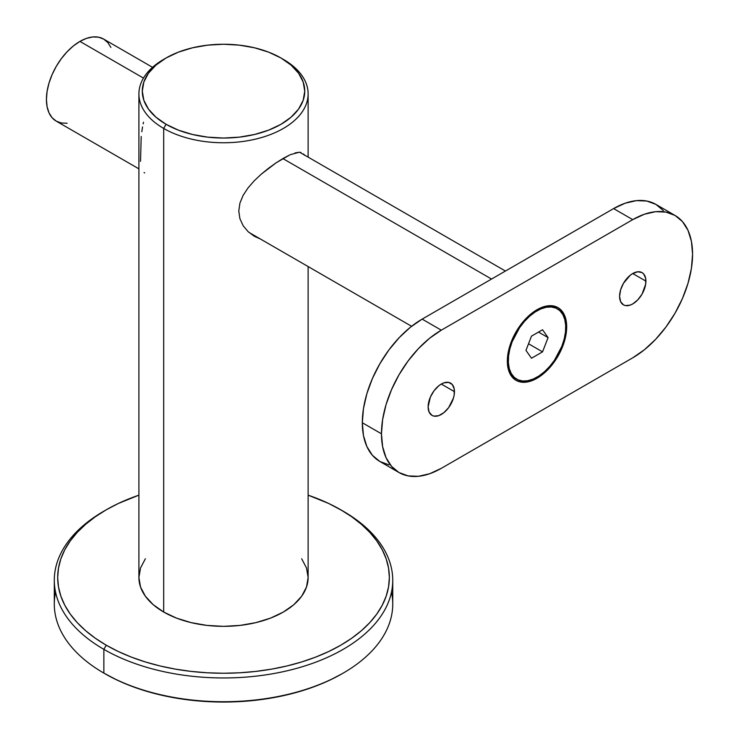 <?xml version="1.0" encoding="UTF-8"?>
<svg xmlns="http://www.w3.org/2000/svg" width="739" height="739" viewBox="0 0 739 739"><rect width="100%" height="100%" fill="white"/><g stroke="black" fill="none" stroke-linecap="round" stroke-linejoin="round"><path stroke-width="1.11" d="M166.081 57.984L163.688 59.369A84.606 48.848 0 0 0 163.688 128.447A84.606 48.848 180 0 1 138.904 93.908L138.904 577.501A84.606 48.848 0 0 0 163.688 612.04L163.688 128.447L166.081 124.309A81.225 46.899 180 0 1 166.081 57.984A81.225 46.899 180 0 1 280.959 57.984L291.055 65.097L298.565 73.198L303.184 82.001L304.745 91.146L303.184 100.292L298.565 109.095L291.055 117.196L280.959 124.309L268.645 130.138L254.604 134.47L239.362 137.14L223.52 138.045L207.668 137.14L192.436 134.47L178.395 130.138L166.081 124.309L155.984 117.196L148.474 109.095L143.856 100.292L142.294 91.146L143.856 82.001L148.474 73.198L155.984 65.097L166.081 57.984L178.395 52.155L192.436 47.823L207.668 45.153L223.52 44.248L239.362 45.153L254.604 47.823L268.645 52.155L280.959 57.984A81.225 46.899 180 0 1 280.949 124.309A81.225 46.899 180 0 1 166.081 124.309L163.688 128.447A84.606 48.848 0 0 0 283.351 128.457A84.606 48.848 0 0 0 283.351 59.369L283.351 59.369A84.606 48.848 180 0 1 308.126 93.908A84.606 48.848 180 0 1 255.897 139.043A84.606 48.848 180 0 1 163.688 128.447L163.688 612.04A84.606 48.848 0 0 0 255.897 622.626A84.606 48.848 0 0 0 308.126 577.501L306.5 587.034L301.688 596.197L293.873 604.641L283.351 612.04L270.529 618.118L255.897 622.626L240.027 625.406L223.52 626.349L207.012 625.406L191.142 622.626L176.51 618.118L163.688 612.04L153.167 604.641L145.352 596.197L140.53 587.034L138.904 577.501L140.53 567.968L145.352 558.804M303.535 153.961L304.486 155.282L303.535 153.961M300.939 152.446L299.267 152.243L300.939 152.446M295.101 152.899L299.267 152.243L290.39 154.654M283.351 158.294L289.753 154.941L276.201 162.765L283.351 158.294M391.485 592.142A169.222 97.696 180 0 1 343.173 673.109A169.222 97.696 180 0 1 103.866 673.109L104.818 673.663A167.864 96.92 0 0 0 342.222 673.663L330.01 680.056L316.782 685.718L302.648 690.605L287.757 694.669L272.248 697.875L256.267 700.184L239.972 701.579L223.52 702.05L207.068 701.579L190.773 700.184L174.792 697.875L159.282 694.669L144.391 690.605L130.258 685.718L117.03 680.056L103.866 673.109A169.222 97.696 0 0 0 288.275 694.29A169.222 97.696 0 0 0 392.742 604.031L392.742 580.263A169.222 97.696 180 0 1 288.275 670.522A169.222 97.696 180 0 1 103.866 649.35A169.222 97.696 0 0 0 343.173 649.35A169.222 97.696 0 0 0 343.173 511.185A169.222 97.696 0 0 0 343.173 511.176L340.781 509.799A165.832 95.747 180 0 1 340.781 645.202A165.832 95.747 180 0 1 106.259 645.202L103.866 649.35L103.866 673.109L103.866 649.35A169.222 97.696 180 0 1 54.298 580.263A169.222 97.696 180 0 1 105.067 510.492M268.663 168.15L276.201 162.765L261.218 174.21L268.663 168.15M254.225 180.806L261.218 174.21L254.225 180.806L248.073 187.863L254.225 180.806M243.177 195.272L248.073 187.863L243.177 195.272L239.926 203.096L243.177 195.272M238.78 211.031L239.926 203.096L238.78 211.031L239.916 218.716L238.78 211.031M243.168 225.728L239.916 218.716L243.168 225.728L248.11 231.658L243.168 225.728M254.253 236.231L248.11 231.658L254.281 236.249L260.35 238.974L254.253 236.231M343.173 511.176A169.222 97.696 0 0 0 341.972 510.492A169.222 97.696 180 0 1 343.173 511.176A169.222 97.696 180 0 1 392.742 580.263M54.298 580.263L54.298 604.031A169.222 97.696 0 0 0 103.866 673.109A169.222 97.696 180 0 1 103.857 673.109A169.222 97.696 180 0 1 55.554 592.142M343.173 511.185L328.726 503.49L308.126 495.158A165.832 95.747 180 0 1 340.781 509.799L351.709 516.764L361.408 524.311L369.777 532.366L376.733 540.856L382.211 549.705L386.164 558.823L388.557 568.115L389.351 577.501L388.557 586.886L386.164 596.179L382.211 605.296L376.733 614.137L369.777 622.635L361.408 630.69L351.709 638.237L340.781 645.202L328.726 651.512L315.655 657.11L301.697 661.941L286.981 665.959L271.656 669.118L255.87 671.4L239.778 672.786L223.52 673.247L207.262 672.786L191.17 671.4L175.383 669.118L160.058 665.959L145.343 661.941L131.385 657.11L118.314 651.512L106.259 645.202A165.832 95.747 180 0 1 106.25 509.799A165.832 95.747 180 0 1 138.904 495.158L118.314 503.49L106.259 509.799L95.322 516.764L85.632 524.311L77.262 532.366L70.307 540.856L64.82 549.705L60.866 558.823L58.483 568.115L57.679 577.501L58.483 586.886L60.866 596.179L64.82 605.296L70.307 614.137L77.262 622.635L85.632 630.69L95.322 638.237L106.259 645.202L103.866 649.35A169.222 97.696 0 0 1 103.857 511.185L106.25 509.799M301.688 558.804L306.5 567.968L308.126 577.501L308.126 266.557M138.904 93.908A84.606 48.848 180 0 1 164.908 58.677M144.068 172.547L144.678 172.972M141.214 136.475L140.512 161.361M142.553 126.923L141.796 131.718M143.505 122.203L143.144 123.875M110.887 47.416L107.792 42.52L103.617 39.065A47.379 27.352 120 0 0 79.932 41.412L143.468 78.094L79.932 41.412A47.379 27.352 120 0 0 48.977 83.165A47.379 27.352 120 0 0 56.238 121.131L61.319 123.007L67.11 123.237M491.546 279.056L282.871 158.571L491.546 279.056M152.548 67.314L103.617 39.065L98.546 37.181L92.754 36.95L86.463 38.373L79.932 41.412L73.392 45.929L67.11 51.758L61.319 58.677L56.238 66.418L52.072 74.685L48.977 83.156L47.074 91.516L46.428 99.442L47.074 106.61L48.977 112.771L52.072 117.667L56.238 121.131L138.904 168.852M566.213 326.583A41.966 24.23 -60 0 1 548.052 368.65A41.966 24.23 -60 0 1 515.794 380.197A41.966 24.23 120 0 0 548.052 368.65A41.966 24.23 120 0 0 566.213 326.583L566.693 326.86A41.966 24.23 -60 0 1 548.375 369.094A41.966 24.23 -60 0 1 516.034 380.336A41.966 24.23 -60 0 1 507.342 361.122L507.915 367.477L509.605 372.936L512.349 377.278L516.034 380.336L520.533 381.998L525.66 382.211L531.23 380.945L537.022 378.257L542.805 374.257L548.375 369.094L553.502 362.969L558 356.106L561.695 348.78L564.439 341.279L566.12 333.871L566.693 326.86L566.12 320.504L564.439 315.054L561.695 310.713L558 307.646L553.502 305.983L548.375 305.78L542.805 307.045L537.022 309.724L531.23 313.724L525.66 318.888L520.533 325.021L516.034 331.876L512.349 339.201L509.605 346.711L507.915 354.11L507.342 361.122A41.966 24.23 -60 0 1 525.66 318.888A41.966 24.23 -60 0 1 558 307.646A41.966 24.23 -60 0 1 566.693 326.86L566.213 326.583A41.966 24.23 120 0 0 557.76 307.516A41.966 24.23 -60 0 1 566.213 326.583L565.732 326.583L566.213 326.583M645.904 281.125A18.614 10.743 -60 0 1 637.785 299.858A18.614 10.743 -60 0 1 623.439 304.847A18.614 10.743 -60 0 1 619.587 296.321L620.584 301.558L623.439 304.847L625.434 305.586L630.173 305.115L632.741 303.923L637.785 299.858L642.052 294.104L645.655 284.238L645.655 278.307L643.687 273.966L642.052 272.608L637.785 271.776L632.741 273.532L645.904 281.125L632.741 273.532L630.173 275.305L623.439 283.351L620.584 289.928L619.587 296.321A18.614 10.743 -60 0 1 627.707 277.596A18.614 10.743 -60 0 1 642.052 272.608A18.614 10.743 -60 0 1 645.904 281.125M454.457 391.661A18.614 10.743 -60 0 1 446.328 410.394A18.614 10.743 -60 0 1 431.982 415.383A18.614 10.743 -60 0 1 428.13 406.856L429.137 412.094L431.982 415.383L433.978 416.122L438.726 415.651L443.862 412.685L448.61 407.679L453.45 398.053L454.208 394.774L454.208 388.843L452.24 384.492L448.61 382.396L443.862 382.867L441.294 384.058L454.457 391.661L441.294 384.058L438.726 385.832L433.978 390.848L430.347 397.129L428.13 406.856A18.614 10.743 -60 0 1 436.259 388.123A18.614 10.743 -60 0 1 450.605 383.135A18.614 10.743 -60 0 1 454.457 391.661M663.345 210.569L655.909 204.398L646.837 201.045L636.491 200.629L625.268 203.179L613.601 208.592L422.145 319.119A84.606 48.848 120 0 0 362.322 422.745A84.606 48.848 120 0 0 379.846 461.478L398.986 472.535A84.606 48.848 -60 0 0 441.294 468.341L632.741 357.815L441.294 468.341L429.618 473.754L418.403 476.304L408.057 475.888L398.986 472.535L391.55 466.364L386.017 457.607L382.617 446.615L381.463 433.802L382.617 419.66L386.017 404.732L391.55 389.601L398.986 374.83L408.057 361.011L418.403 348.651L429.618 338.24L441.294 330.176L422.145 319.119L410.478 327.183L399.254 337.603L388.908 349.953L379.846 363.782L372.401 378.544L366.877 393.684L363.468 408.602L362.322 422.745L363.468 435.557L366.877 446.559L372.401 455.307L379.846 461.478L388.908 464.84M398.986 472.535A84.606 48.848 -60 0 1 381.463 433.802L362.322 422.745L381.463 433.802A84.606 48.848 -60 0 1 441.294 330.176L422.145 319.119L613.601 208.592L632.741 219.64L441.294 330.176L632.741 219.64L644.417 214.227L655.641 211.677L665.987 212.093L675.049 215.455L682.494 221.626L688.018 230.374L691.427 241.367L692.572 254.188L691.427 268.322L688.018 283.249L682.494 298.39L675.049 313.151L665.987 326.98L655.641 339.33L644.417 349.741L632.741 357.815A84.606 48.848 -60 0 0 692.572 254.188A84.606 48.848 -60 0 0 675.049 215.455A84.606 48.848 -60 0 0 632.741 219.64L613.601 208.592A84.606 48.848 120 0 1 655.909 204.398L675.049 215.455M512.145 341.769L511.453 341.363L512.145 341.769L509.827 349.03L508.552 356.106L508.367 362.701L509.282 368.585L511.268 373.528L514.233 377.333L518.085 379.855L522.658 381.001L527.785 380.724L533.272 379.033L538.897 375.994L544.449 371.735L549.724 366.396L554.499 360.207L561.889 346.212A40.617 23.445 -60 0 1 516.709 379.162A40.617 23.445 -60 0 1 512.145 341.769A40.617 23.445 -60 0 1 557.326 308.819A40.617 23.445 -60 0 1 561.889 346.212L564.217 338.952L565.492 331.885L565.677 325.28L564.762 319.396L562.776 314.454L559.802 310.648L555.95 308.126L551.377 306.981L546.25 307.258L540.763 308.948L535.138 311.987L529.586 316.255L524.321 321.585L519.535 327.774L512.145 341.769M516.007 378.728A40.617 23.445 -60 0 1 508.377 369.472A40.617 23.445 120 0 0 515.277 378.331L516.709 379.162M542.546 329.751L548.07 337.612L542.546 351.856L531.489 358.239L525.965 350.378L531.489 336.134L542.546 329.751L548.07 337.612L538.5 332.088L548.07 337.612L542.546 351.856L528.533 343.764L542.546 351.856L531.489 358.239L525.965 350.378L531.489 336.134L542.546 329.751M557.326 308.819L555.894 307.987A40.617 23.445 120 0 0 544.763 306.445A40.617 23.445 -60 0 1 556.596 308.431M343.173 673.109L342.222 673.663M308.126 157.13L308.126 93.908M248.831 232.323L411.605 326.296M299.692 152.262L505.43 271.037M558 307.646L557.52 307.369"/></g></svg>
